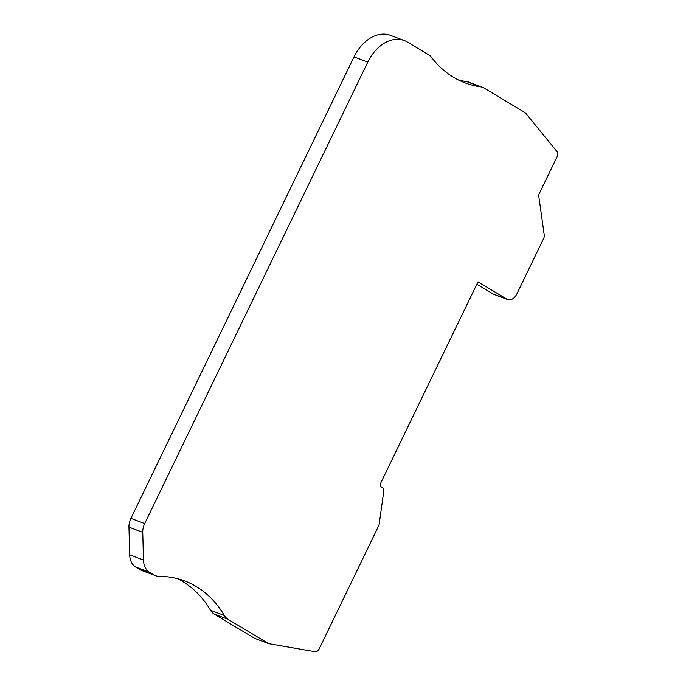 <?xml version="1.0" encoding="UTF-8"?>
<svg xmlns="http://www.w3.org/2000/svg" width="686" height="686" viewBox="0 0 686 686"><rect width="100%" height="100%" fill="white"/><g stroke="black" fill="none" stroke-linecap="round" stroke-linejoin="round"><path stroke-width="1.03" d="M506.877 299.147L493.088 293.96A9.458 6.68 -69.4 0 0 493.86 294.337L507.649 299.516A9.458 6.68 110.6 0 1 506.877 299.147L477.996 281.835L380.627 483.244A2.838 2.007 -69.4 0 0 381.133 486.828L382.299 487.523A4.733 3.344 110.6 0 1 383.731 491.545L379.212 523.967A4.733 3.344 110.6 0 1 378.621 525.922L319.179 648.887A4.733 3.344 110.6 0 1 315.054 651.7L269.126 643.751A4.733 3.344 110.6 0 1 268.689 643.631L254.9 638.452A4.733 3.344 -69.4 0 1 254.515 638.263L214.281 614.142A18.916 13.36 -69.4 0 1 210.533 610.283A141.882 100.199 110.6 0 0 182.425 581.351A141.882 100.199 110.6 0 0 177.605 578.71M507.649 299.516A9.458 6.68 110.6 0 0 516.755 294.131L543.638 238.514A4.733 3.344 110.6 0 0 544.238 235.015L538.613 194.961L557.049 156.837A4.733 3.344 110.6 0 0 556.886 151.452L525.63 113.139A4.733 3.344 110.6 0 0 524.953 112.547L484.102 88.057A18.916 13.36 110.6 0 0 482.558 87.311A18.916 13.36 110.6 0 0 480.509 86.796A141.882 100.199 -69.4 0 1 465.142 82.903A141.882 100.199 -69.4 0 1 443.465 70.032A141.882 100.199 -69.4 0 1 431.031 56.715A9.458 6.68 110.6 0 0 430.199 55.823A9.458 6.68 110.6 0 0 429.53 55.343L407.295 42.018A37.833 26.72 110.6 0 0 404.208 40.525A37.833 26.72 110.6 0 0 367.79 62.092L144.695 523.572A14.192 10.024 110.6 0 0 142.739 532.336L143.477 559.99A18.916 13.36 110.6 0 0 149.437 572.193L154.093 574.979A18.916 13.36 110.6 0 0 155.636 575.726A18.916 13.36 110.6 0 0 159.049 576.343A141.882 100.199 -69.4 0 1 184.637 580.939A141.882 100.199 -69.4 0 1 196.213 586.53A141.882 100.199 -69.4 0 1 224.322 615.471A18.916 13.36 110.6 0 0 228.069 619.329L268.303 643.442A4.733 3.344 110.6 0 0 268.689 643.631M493.088 293.96L476.839 284.218M458.377 79.953A141.882 100.199 110.6 0 0 466.72 81.608A18.916 13.36 -69.4 0 1 468.77 82.131L482.558 87.311M155.636 575.726L141.848 570.546A18.916 13.36 -69.4 0 1 140.304 569.8L135.648 567.013A18.916 13.36 -69.4 0 1 129.688 554.811L128.951 527.157A14.192 10.024 -69.4 0 1 130.906 518.393L354.002 56.904A37.833 26.72 -69.4 0 1 390.42 35.338L404.208 40.525M466.72 81.608L480.509 86.796M354.002 56.904L367.79 62.092M144.695 523.572L130.906 518.393M128.951 527.157L142.739 532.336M143.477 559.99L129.688 554.811M135.648 567.013L149.437 572.193M154.093 574.979L140.304 569.8M210.533 610.283L224.322 615.471M214.281 614.142L228.069 619.329M268.303 643.442L254.515 638.263"/></g></svg>
